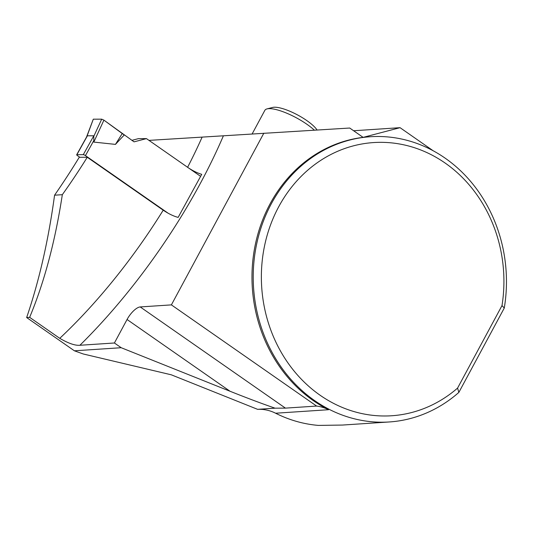 <?xml version="1.0" encoding="UTF-8"?>
<svg xmlns="http://www.w3.org/2000/svg" width="533" height="533" viewBox="0 0 533 533"><rect width="100%" height="100%" fill="white"/><g stroke="black" fill="none" stroke-linecap="round" stroke-linejoin="round"><path stroke-width="0.8" d="M79.817 157.282L77.445 155.629A1.786 0.426 29.1 0 1 76.685 154.757A1.786 0.426 29.1 0 1 76.885 154.683L83.288 154.663A1.786 0.426 29.1 0 1 85.44 155.609L168.175 213.247M83.288 154.663L93.801 135.782L87.405 135.795L86.779 136.655M93.801 135.782L93.808 142.084L115.454 144.39L124.229 134.996L103.915 120.145L93.808 142.084M200.548 176.31L146.455 138.62L134.049 141.845L103.915 120.145L101.703 119.165L93.302 119.179L86.972 136.308M146.455 138.62L138.453 138.64L131.904 140.346M86.253 137.767L93.302 119.179L101.703 119.165L93.808 136.295M101.703 119.165L103.915 120.145M115.454 144.39L122.357 133.337M54.566 195.198A294.343 111.663 124.9 0 0 79.25 157.282L87.259 157.262A261.736 99.298 124.9 0 1 62.321 194.685L54.566 195.198C48.47 240.13 39.162 280.911 26.65 317.541L74.4 350.807L83.208 353.965L171.286 374.806L257.606 409.337L275.048 408.178C262.163 403.728 247.165 398.091 230.049 391.262L127.054 319.5L114.408 342.992L121.191 347.716L74.4 350.807M187.589 167.315C192.486 170.633 197.197 172.972 201.721 174.331L178.142 217.397C173.505 216.171 168.535 213.766 163.211 210.182L87.259 157.262M370.415 136.728A142.931 126.548 86.2 0 0 253.568 287.693A142.931 126.548 86.2 0 0 389.277 421.963A142.931 126.548 86.2 0 0 458.853 392.401L504.278 308.034A142.931 126.548 86.2 0 0 370.415 136.728L369.169 136.814A142.931 126.548 86.2 0 0 363.126 137.374L349.715 128.033L148.974 140.379M223.367 135.875A276.027 104.721 124.9 0 1 79.91 345.271C75.093 345.677 68.377 343.365 59.756 338.328A261.736 99.298 -55.1 0 0 163.211 210.182M62.321 194.685C55.192 241.402 44.292 282.29 29.641 317.342L59.756 338.328M29.641 317.342L26.65 317.541M79.91 345.271L114.408 342.992M121.191 347.716L230.049 391.262M389.277 421.963L342.539 425.054L318.428 425.407A142.931 126.548 86.2 0 1 275.601 413.222A44.665 39.549 86.2 0 0 257.606 409.337M263.828 133.197L171.386 304.883L140.212 306.941L285.441 408.125L275.048 408.178M285.441 408.125L316.622 406.066A44.665 39.549 86.2 0 1 328.528 409.717A142.931 126.548 86.2 0 1 253.248 256.939A142.931 126.548 86.2 0 1 363.126 137.374L400.056 127.68L353.619 130.752M433.182 150.766L400.056 127.68M458.853 392.401L457.574 388.097L501.999 305.589L504.278 308.034M171.386 304.883L316.622 406.066M127.054 319.5A14.291 5.423 124.9 0 1 140.212 306.941M501.999 305.589A136.894 121.204 86.2 0 0 370.155 142.851A136.894 121.204 86.2 0 0 270.224 328.448A136.894 121.204 86.2 0 0 457.574 388.097M317.068 129.999A26.797 7.196 -151.7 0 0 295.722 113.982A26.797 7.196 -151.7 0 0 272.689 107.439L267.033 108.899A31.267 8.401 -151.7 0 0 264.828 110.378L252.122 133.976M314.33 130.159A31.267 8.401 -151.7 0 0 267.033 108.899M76.885 154.683L87.405 135.795M85.44 155.609L93.701 140.779M187.603 167.295A261.736 99.298 -55.1 0 0 202.087 137.194M275.601 413.222L328.528 409.717M86.746 136.688L76.685 154.757"/></g></svg>
